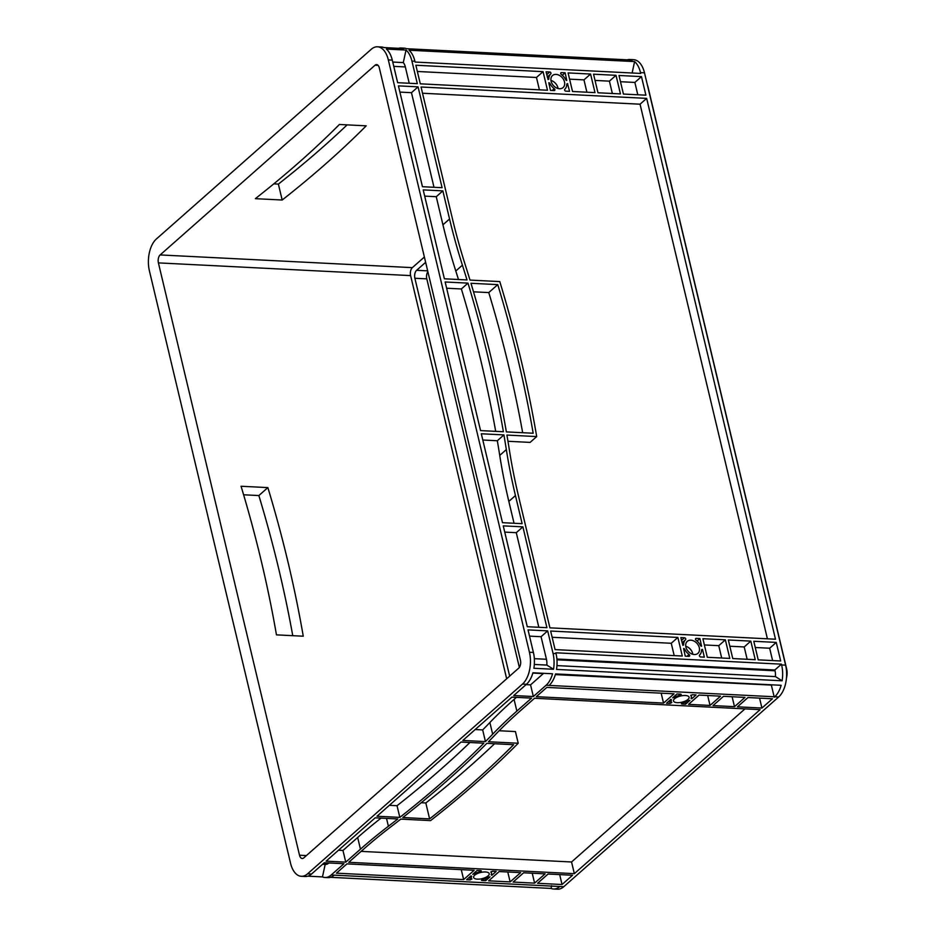 <?xml version="1.0" encoding="UTF-8"?>
<svg xmlns="http://www.w3.org/2000/svg" width="936" height="936" viewBox="0 0 936 936"><rect width="100%" height="100%" fill="white"/><g stroke="black" fill="none" stroke-linecap="round" stroke-linejoin="round"><path stroke-width="1.4" d="M677.243 702.667A8.014 3.159 166.6 0 0 685.456 700.994A8.014 3.159 166.6 0 0 689.095 697.226A8.014 3.159 166.6 0 0 685.351 695.506A8.014 3.159 166.6 0 0 677.137 697.168A8.014 3.159 166.6 0 0 673.499 700.947A8.014 3.159 166.6 0 0 677.243 702.667M477.348 879.138A8.014 3.159 166.6 0 0 485.562 877.465A8.014 3.159 166.6 0 0 489.2 873.697A8.014 3.159 166.6 0 0 485.456 871.978A8.014 3.159 166.6 0 0 477.243 873.651A8.014 3.159 166.6 0 0 473.604 877.418A8.014 3.159 166.6 0 0 477.348 879.138M692.827 654.287A8.014 5.92 48.6 0 0 685.737 646.261M694.29 654.521A8.014 5.92 48.6 0 0 697.893 653.375A8.014 5.92 48.6 0 0 698.443 645.477A8.014 5.92 48.6 0 0 690.873 640.201A8.014 5.92 48.6 0 0 687.281 641.347A8.014 5.92 48.6 0 0 686.731 649.245A8.014 5.92 48.6 0 0 694.29 654.521M558.043 88.499A8.014 5.92 48.6 0 0 550.953 80.473M559.506 88.733A8.014 5.92 48.6 0 0 563.098 87.574A8.014 5.92 48.6 0 0 563.647 79.689A8.014 5.92 48.6 0 0 556.089 74.4A8.014 5.92 48.6 0 0 552.486 75.559A8.014 5.92 48.6 0 0 551.947 83.456A8.014 5.92 48.6 0 0 559.506 88.733M243.606 494.781L258.863 495.553A1187.515 876.927 -131.4 0 1 292.757 635.684M149.409 270.843L290.523 863.167A23.751 12.987 -87.1 0 0 301.334 876.295A23.751 12.987 -87.1 0 0 307.581 873.803L522.487 684.076A23.751 12.987 -87.1 0 0 529.437 652.252L388.323 59.916A23.751 12.987 -87.1 0 0 377.512 46.8A23.751 12.987 -87.1 0 0 371.253 49.292L156.359 239.008A23.751 12.987 -87.1 0 0 149.409 270.843M527.272 626.71L503.252 525.868L522.896 526.851L546.916 627.693L527.272 626.71M502.492 522.686L481.315 433.777L503.931 434.912A1187.515 876.927 -131.4 0 1 506.329 449.561A593.752 438.457 48.6 0 0 515.443 495.565L522.136 523.669L502.492 522.686M480.554 430.595L445.15 281.982L467.988 283.128A1187.515 876.927 -131.4 0 1 503.392 431.742L480.554 430.595M444.389 278.799L423.212 189.891L442.857 190.886L449.549 218.989A593.752 438.457 48.6 0 0 462.407 265.18A1187.515 876.927 -131.4 0 1 467.005 279.934L444.389 278.799M398.42 85.866L418.064 86.849L442.096 187.703L422.452 186.709L398.42 85.866M547.49 90.23L420.287 83.819L415.865 65.239L543.067 71.651L547.49 90.23M702.889 638.703L725.365 639.838L729.787 658.417L707.312 657.283L702.889 638.703M780.683 660.98L758.218 659.845L753.784 641.265L776.26 642.4L780.683 660.98M645.898 95.179L623.423 94.056L619 75.477L641.464 76.612L645.898 95.179M616.017 75.325L620.439 93.904L597.975 92.769L593.553 74.19L616.017 75.325L609.418 81.151L612.355 93.495M750.812 641.113L755.235 659.693L732.759 658.558L728.337 639.99L750.812 641.113L744.202 646.952L747.15 659.283M696.244 638.364L699.906 638.551L701.567 646.238A1.182 0.877 -131.4 0 1 700.42 645.407A10.39 7.675 48.6 0 0 696.103 640.247A1.182 0.877 -131.4 0 1 696.244 638.364L695.483 639.042M688.919 656.358L685.257 656.171L683.608 648.484A1.182 0.877 -131.4 0 1 684.754 649.315A10.39 7.675 48.6 0 0 689.072 654.475A1.182 0.877 -131.4 0 1 688.919 656.358M685.55 639.709A10.39 7.675 48.6 0 0 683.619 644.553A1.182 0.877 -131.4 0 1 682.847 645.302L680.835 637.591L684.497 637.779A1.182 0.877 -131.4 0 1 685.55 639.709L682.075 642.786M561.46 72.575L565.122 72.762L566.771 80.449A1.182 0.877 -131.4 0 1 565.625 79.607A10.39 7.675 48.6 0 0 561.308 74.447A1.182 0.877 -131.4 0 1 561.46 72.575L560.687 73.254M564.829 89.212A10.39 7.675 48.6 0 0 566.76 84.369A1.182 0.877 -131.4 0 1 567.532 83.632L569.544 91.342L565.882 91.155A1.182 0.877 -131.4 0 1 564.829 89.212M554.135 90.558L550.473 90.382L548.812 82.696A1.182 0.877 -131.4 0 1 549.97 83.526A10.39 7.675 48.6 0 0 554.288 88.686A1.182 0.877 -131.4 0 1 554.135 90.558M550.766 73.921A10.39 7.675 48.6 0 0 548.835 78.764A1.182 0.877 -131.4 0 1 548.063 79.501L546.051 71.803L549.713 71.99A1.182 0.877 -131.4 0 1 550.766 73.921L547.279 76.998M702.503 649.432L704.34 657.13L700.678 656.943A1.182 0.877 -131.4 0 1 699.613 655.013A10.39 7.675 48.6 0 0 701.555 650.169A1.182 0.877 -131.4 0 1 702.328 649.42L701.544 650.274M555.083 649.607L550.649 631.039L677.863 637.439L682.285 656.019L555.083 649.607M775.499 639.218L549.9 627.845L518.415 495.717A590.195 435.837 -131.4 0 1 509.371 449.994A1191.072 879.559 48.6 0 0 506.914 435.065L536.702 436.574A1187.515 876.927 48.6 0 0 499.777 281.584L470.001 280.086A1191.072 879.559 48.6 0 0 465.309 265.052A590.195 435.837 -131.4 0 1 452.521 219.129L421.048 87.001L646.659 98.374L775.499 639.218M590.569 74.049L594.992 92.617L572.528 91.494L568.093 72.914L590.569 74.049L583.97 79.876L586.907 92.208M470.96 283.28A1187.515 876.927 -131.4 0 1 506.364 431.894L533.181 433.239A1187.515 876.927 48.6 0 0 497.765 284.626L470.96 283.28M533.403 652.45L528.033 629.893L547.677 630.887L553.047 653.445A23.751 12.987 -87.1 0 1 553.539 669.263L533.894 668.281A23.751 12.987 -87.1 0 0 533.403 652.45L529.437 652.252M782.122 680.788A23.751 12.987 92.9 0 0 781.63 664.958L781.443 664.162L555.844 652.79L556.031 653.585A23.751 12.987 92.9 0 1 556.522 669.415L782.122 680.788L775.417 676.599L556.955 665.601M627.178 59.834A23.751 12.987 92.9 0 1 629.706 59.506L633.684 59.705A23.751 12.987 92.9 0 1 644.495 72.832L785.608 665.157A23.751 12.987 92.9 0 1 778.658 696.992L563.753 886.708A23.751 12.987 92.9 0 1 557.505 889.2L553.539 889.001A23.751 12.987 92.9 0 1 551.047 888.428L330.455 877.313M640.517 72.622L640.715 73.429L415.104 62.057L414.917 61.261A23.751 12.987 -87.1 0 0 409.009 50.216L634.608 61.589A23.751 12.987 92.9 0 1 640.517 72.622L644.495 72.832M411.934 61.109L417.316 83.667L397.66 82.684L392.289 60.126A23.751 12.987 -87.1 0 0 386.381 49.081L406.025 50.064A23.751 12.987 92.9 0 1 411.934 61.109L414.917 61.261M347.127 124.862A1187.515 468.398 -13.4 0 1 278.378 184.099L273.792 183.865M326.114 861.155L375.184 817.83L397.812 818.965A1187.515 468.398 -13.4 0 1 388.393 826.254A593.752 234.199 166.6 0 0 360.454 849.174L345.758 862.138L326.114 861.155M376.986 816.239L461.027 742.049L483.865 743.196A1187.515 468.398 -13.4 0 1 399.824 817.385L376.986 816.239M574.341 873.662L348.742 862.29L363.425 849.326A590.195 232.795 -13.4 0 1 391.201 826.547A1191.072 469.802 166.6 0 0 400.795 819.117L430.572 820.615A1187.515 468.398 166.6 0 0 518.216 743.242L488.44 741.745A1191.072 469.802 166.6 0 0 495.787 734.21A590.195 232.795 -13.4 0 1 519.831 711.243L534.526 698.268L760.126 709.64L574.341 873.662L571.557 861.986L361.097 851.374M663.53 703.088L536.328 696.677L546.835 687.41L674.037 693.822L663.53 703.088L661.167 693.167M499.169 871.556L520.65 872.633L510.143 881.911L488.662 880.823L499.169 871.556M562.033 884.52L537.58 883.292L548.087 874.013L572.539 875.254L562.033 884.52L559.669 874.598M761.927 708.049L737.474 706.82L747.981 697.542L772.434 698.771L761.927 708.049L759.564 698.127M699.063 695.074L720.544 696.162L710.038 705.44L688.557 704.352L699.063 695.074M492.523 871.217L496.185 871.404L491.833 875.242L491.143 874.797A10.39 4.095 166.6 0 0 491.505 873.148A10.39 4.095 166.6 0 0 490.85 872.141L492.523 871.217M482.496 879.512A10.39 4.095 166.6 0 0 488.452 877.172L490.043 876.833L485.69 880.671L482.028 880.495L481.467 880.238L482.496 879.512M336.433 873.159L346.94 863.881L474.142 870.293L463.636 879.571L336.433 873.159M470.27 879.898L466.608 879.711L470.96 875.874L471.662 876.33A10.39 4.095 166.6 0 0 471.299 877.968A10.39 4.095 166.6 0 0 471.955 878.974L470.27 879.898L469.603 877.079M670.164 703.427L666.502 703.24L670.855 699.403L671.557 699.847A10.39 4.095 166.6 0 0 671.182 701.497A10.39 4.095 166.6 0 0 671.849 702.503L670.164 703.427L669.497 700.608M680.203 695.132A10.39 4.095 166.6 0 0 674.248 697.472L672.656 697.811L677.009 693.962L680.671 694.149L681.232 694.407L680.203 695.132L679.957 694.114M692.418 694.746L696.08 694.933L691.727 698.771L691.037 698.314A10.39 4.095 166.6 0 0 691.4 696.677A10.39 4.095 166.6 0 0 690.745 695.659L692.418 694.746M682.391 703.041A10.39 4.095 166.6 0 0 688.346 700.701L689.926 700.362L685.585 704.2L681.923 704.012L681.361 703.767L682.391 703.041M485.445 741.593L462.829 740.458L511.898 697.133L531.543 698.127L516.859 711.091A593.752 234.199 166.6 0 0 492.664 734.198A1187.515 468.398 -13.4 0 1 485.445 741.593L482.672 729.916L475.184 729.542M472.762 874.282L477.114 870.445L480.776 870.62L481.338 870.878L480.308 871.603A10.39 4.095 166.6 0 0 474.353 873.943L472.762 874.282M713.021 705.58L723.516 696.314L744.997 697.39L734.491 706.668L713.021 705.58M513.127 882.063L523.622 872.785L545.103 873.861L534.596 883.139L513.127 882.063M486.837 743.348A1187.515 468.398 -13.4 0 1 402.808 817.537L429.612 818.895A1187.515 468.398 166.6 0 0 513.653 744.693L486.837 743.348M301.334 876.295L305.3 876.494A23.751 12.987 -87.1 0 0 311.559 874.002L324.312 862.746L343.957 863.729L331.204 874.996A23.751 12.987 92.9 0 1 324.944 877.488A23.751 12.987 92.9 0 1 322.464 876.903L307.839 876.166M324.944 877.488L327.928 877.629A23.751 12.987 -87.1 0 0 334.175 875.148L559.786 886.509A23.751 12.987 92.9 0 1 553.539 889.001M549.081 685.421A23.751 12.987 92.9 0 0 555.539 673.92L781.139 685.292A23.751 12.987 92.9 0 1 774.692 696.782L546.097 685.269L533.345 696.536L513.7 695.542L526.453 684.286A23.751 12.987 -87.1 0 0 532.912 672.785L552.556 673.768A23.751 12.987 -87.1 0 1 546.097 685.269M551.047 888.428L551.643 885.678M772.2 684.836A10.682 5.85 92.9 0 1 771.907 685.105L555.329 674.622M774.236 697.18L771.451 685.503M556.897 659.014L774.844 669.989L775.031 670.784A10.682 5.85 92.9 0 1 775.417 676.599M781.443 664.162L774.844 669.989M629.706 59.506A23.751 12.987 92.9 0 1 632.198 60.079L406.587 48.719A23.751 12.987 -87.1 0 0 404.106 48.145L401.123 47.993A23.751 12.987 92.9 0 1 403.615 48.567L383.971 47.572A23.751 12.987 -87.1 0 0 381.478 46.999L377.512 46.8M632.116 72.996L634.608 61.589M504.738 532.104L516.286 532.689L538.832 627.295M482.8 440.014L497.332 440.751A1187.515 876.927 -131.4 0 1 499.73 455.399A593.752 438.457 48.6 0 0 508.833 501.392L514.039 523.259M446.636 288.218L461.378 288.955A1187.515 876.927 -131.4 0 1 495.694 431.356M424.698 196.127L436.246 196.712L442.939 224.815A593.752 438.457 48.6 0 0 455.797 271.007A1187.515 876.927 -131.4 0 1 458.476 279.501M399.906 92.102L411.466 92.687L434 187.294M422.534 93.237L640.048 104.2L767.415 638.808M507.967 441.277L530.092 442.4L536.702 436.574M418.064 86.849L411.466 92.687M646.659 98.374L640.048 104.2M552.135 637.276L671.252 643.278L674.189 655.61M677.863 637.439L671.252 643.278M547.677 630.887L541.066 636.714L546.448 659.272A10.682 5.85 92.9 0 1 546.823 665.087L534.327 664.455M529.519 636.129L541.066 636.714M417.351 71.475L536.468 77.477L539.405 89.821M543.067 71.651L536.468 77.477M381.022 818.122A593.752 234.199 166.6 0 0 357.669 837.498L342.974 850.461L338.469 850.239M469.942 742.494A1187.515 468.398 -13.4 0 1 397.039 805.709L389.353 805.323M516.403 697.355L514.075 699.414A593.752 234.199 166.6 0 0 489.879 722.522A1187.515 468.398 -13.4 0 1 482.672 729.916M518.216 743.242L515.432 731.566L499.157 730.747M744.986 708.88L571.557 861.986M345.758 862.138L342.974 850.461M463.636 879.571L461.272 869.638M533.345 696.536L530.56 684.86L526.067 684.625M534.596 883.139L532.233 873.218M510.143 881.911L507.78 871.989M734.491 706.668L732.127 696.747M710.038 705.44L707.674 695.506M729.823 646.226L744.202 646.952M704.375 644.939L718.754 645.664L721.691 658.008M725.365 639.838L718.754 645.664M755.27 647.501L769.661 648.227L772.598 660.57M776.26 642.4L769.661 648.227M620.486 81.713L634.865 82.438L637.802 94.782M595.039 80.426L609.418 81.151M641.464 76.612L634.865 82.438M569.579 79.151L583.97 79.876M699.906 638.551L697.098 641.043M565.122 72.762L562.302 75.243M485.69 880.671L485.211 878.682M685.585 704.2L685.105 702.211M543.605 673.323A10.682 5.85 92.9 0 1 543.325 673.592L530.56 684.86M328.817 862.969L328.419 863.32A10.682 5.85 -87.1 0 1 325.599 864.443A10.682 5.85 -87.1 0 1 325.19 864.384L322.464 876.903M393.775 66.362L405.335 66.936L409.219 83.257M405.335 66.936A10.682 5.85 -87.1 0 0 403.287 62.583L392.757 62.057M425.646 262.326L416.614 270.305A5.932 3.253 -87.1 0 0 414.882 278.261L509.664 676.131M427.869 271.662A5.932 3.253 -87.1 0 0 426.793 278.858L519.351 667.391M424.382 257.026L412.355 267.637A5.932 3.253 -87.1 0 0 410.611 275.605L506.668 678.775M518.696 668.164A5.932 3.253 -87.1 0 0 520.428 660.196L379.314 67.872A5.932 3.253 -87.1 0 0 376.611 64.596A5.932 3.253 -87.1 0 0 375.055 65.216L160.15 254.931A5.932 3.253 -87.1 0 0 158.406 262.887L299.52 855.223A5.932 3.253 -87.1 0 0 302.223 858.499A5.932 3.253 -87.1 0 0 303.79 857.879L518.696 668.164M473.511 291.81L488.767 292.582A1187.515 876.927 -131.4 0 1 522.674 432.713M282.181 200.023A1187.515 468.398 166.6 0 0 366.21 125.833L339.405 124.476A1187.515 468.398 -13.4 0 1 255.364 198.666L282.181 200.023L278.378 184.099M241.055 486.252A1187.515 876.927 -131.4 0 1 276.459 634.865L303.264 636.211A1187.515 876.927 48.6 0 0 267.86 487.597L241.055 486.252M494.559 743.734A1187.515 468.398 -13.4 0 1 425.821 802.971L421.223 802.737M398.596 48.309A23.751 12.987 92.9 0 1 401.123 47.993M786.474 677.945A10.682 5.85 -87.1 0 0 786.649 668.924L648.063 87.212A10.682 5.85 -87.1 0 0 647.466 85.305M403.287 62.583L406.025 50.064M546.823 665.087L553.539 669.263M691.727 698.771L691.412 697.425M491.833 875.242L491.517 873.896M567.707 83.643L566.76 84.486M399.824 817.385L397.039 805.709M429.612 818.895L425.821 802.971M258.863 495.553L267.86 487.597M522.896 526.851L516.286 532.689M503.931 434.912L497.332 440.751M467.988 283.128L461.378 288.955M442.857 190.886L436.246 196.712M497.765 284.626L488.767 292.582M556.031 653.585L553.047 653.445M781.63 664.958L785.608 665.157M392.289 60.126L388.323 59.916M334.175 875.148L331.204 874.996M559.786 886.509L563.753 886.708M774.692 696.782L778.658 696.992M526.453 684.286L522.487 684.076M311.559 874.002L307.581 873.803M555.457 674.201L771.907 685.105M556.955 659.798L775.031 670.784M683.619 644.553L682.789 645.29M684.497 637.779L681.513 640.411M548.835 78.764L547.993 79.501M549.713 71.99L546.718 74.623M482.028 880.495L481.853 879.758M474.353 873.943L474.142 873.066M480.308 871.603L480.063 870.585M674.248 697.472L674.037 696.595M681.923 704.012L681.747 703.287M532.83 673.066L543.325 673.592M323.915 863.086L328.419 863.32M534.327 658.663L546.448 659.272M416.614 270.305L427.67 270.855M414.882 278.261L426.793 278.858M375.055 65.216L378.109 65.368M160.15 254.931L412.355 267.637M158.406 262.887L410.611 275.605M299.52 855.223L306.411 855.574M554.288 88.686L552.263 90.464M549.97 83.526L549.034 84.345M689.072 654.475L687.059 656.265M684.754 649.315L683.83 650.146M691.552 698.759L691.318 697.765M491.657 875.23L491.423 874.236M567.532 83.632L566.76 84.31M702.328 649.42L701.555 650.099M360.454 849.174L357.669 837.498M388.393 826.254L386.521 818.403M492.664 734.198L489.879 722.522M516.859 711.091L514.075 699.414M515.443 495.565L508.833 501.392M506.329 449.561L499.73 455.399M462.407 265.18L455.797 271.007M449.549 218.989L442.939 224.815M322.569 864.279L325.599 864.443M491.505 873.148L491.131 871.556M471.299 877.968L470.82 876.002M671.182 701.497L670.714 699.52M691.4 696.677L691.025 695.085"/></g></svg>
